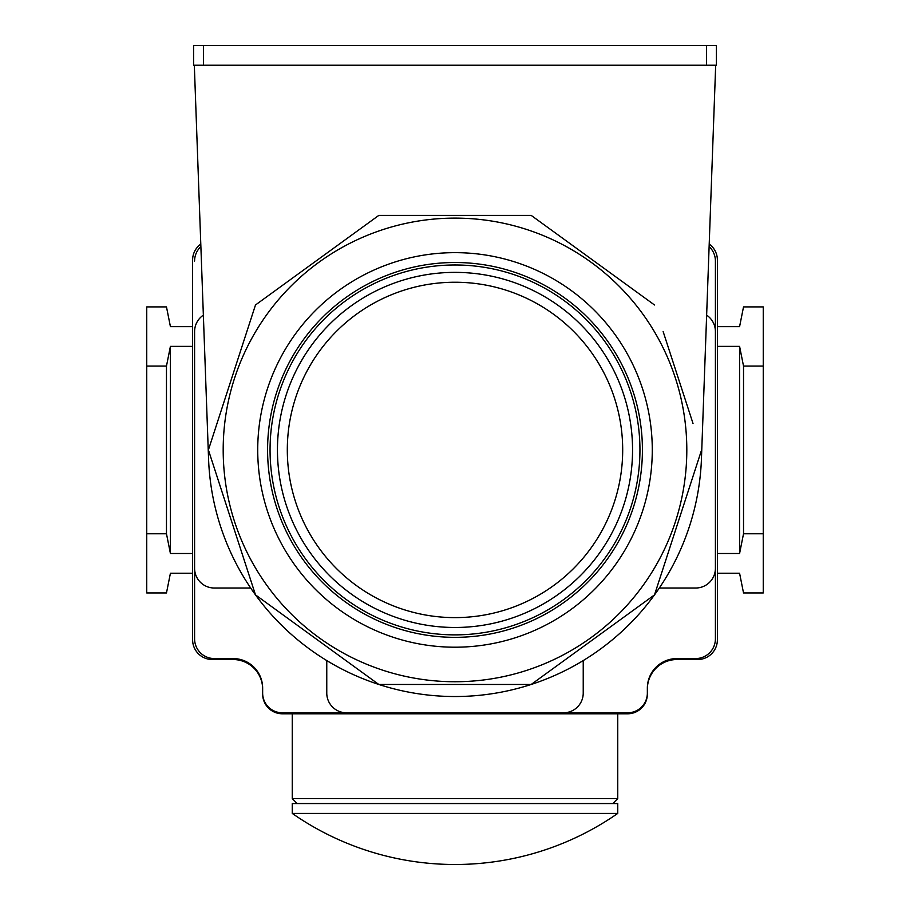 <?xml version="1.0" encoding="UTF-8"?>
<svg xmlns="http://www.w3.org/2000/svg" width="910" height="910" viewBox="0 0 910 910"><rect width="100%" height="100%" fill="white"/><g stroke="black" fill="none" stroke-linecap="round" stroke-linejoin="round"><path stroke-width="1.36" d="M194.319 65.224L208.561 458.845A246.599 246.599 0 0 0 255.494 594.878L208.401 449.927L255.494 594.878L378.799 684.457L255.494 594.878A246.599 246.599 0 0 0 378.799 684.457L531.201 684.457L378.799 684.457A246.599 246.599 0 0 0 531.201 684.457L654.506 594.878L531.201 684.457A246.599 246.599 0 0 0 654.506 594.878L701.599 449.927L654.506 594.878A246.599 246.599 0 0 0 701.439 458.845L715.681 65.224M663.14 331.558L693.022 423.503M531.201 215.397L654.506 304.975L531.201 215.397L378.799 215.397L531.201 215.397M255.494 304.975L378.799 215.397L255.494 304.975L208.401 449.927L255.494 304.975M203.362 315.156A19.724 19.724 0 0 0 194.592 331.558L194.592 638.82L194.592 331.558M200.882 246.587A19.724 19.724 0 0 0 194.592 261.034M262.649 689.132A29.598 29.598 0 0 0 233.062 659.534L212.349 659.534A19.724 19.724 0 0 1 192.613 639.81L192.613 260.044A19.724 19.724 0 0 1 200.792 244.051M192.613 326.622L170.42 326.622L166.473 306.897L146.749 306.897L146.749 592.956L166.473 592.956L170.42 573.232L192.613 573.232M192.613 553.496L170.42 553.496L166.473 533.772L166.473 366.082L146.749 366.082M166.473 366.082L170.42 346.357L192.613 346.357M170.42 553.496L170.42 346.357M166.473 533.772L146.749 533.772M194.592 638.82A19.724 19.724 0 0 0 214.316 658.556L233.062 658.556A29.598 29.598 0 0 1 262.649 688.142L262.649 694.057A19.724 19.724 0 0 0 282.384 713.793L627.616 713.793A19.724 19.724 0 0 0 647.351 694.057L647.351 688.142A29.598 29.598 0 0 1 676.938 658.556L695.684 658.556A19.724 19.724 0 0 0 715.408 638.82L715.408 261.034L715.408 638.82M262.649 693.079A19.724 19.724 0 0 0 282.384 712.803L627.616 712.803L282.384 712.803M627.616 712.803A19.724 19.724 0 0 0 647.351 693.079M709.208 244.051A19.724 19.724 0 0 1 717.387 260.044L717.387 639.81A19.724 19.724 0 0 1 697.652 659.534L676.938 659.534A29.598 29.598 0 0 0 647.351 689.132M715.408 261.034A19.724 19.724 0 0 0 709.117 246.587M717.387 326.622L739.58 326.622L743.527 306.897L763.251 306.897L763.251 533.772L743.527 533.772L739.58 553.496L717.387 553.496M739.58 553.496L739.58 346.357L743.527 366.082L763.251 366.082M717.387 346.357L739.58 346.357M717.387 573.232L739.58 573.232L743.527 592.956L763.251 592.956L763.251 533.772M743.527 533.772L743.527 366.082M715.408 331.558A19.724 19.724 0 0 0 706.638 315.156M659.306 588.019L695.684 588.019A19.724 19.724 0 0 0 715.408 568.295M563.506 712.803A19.724 19.724 0 0 0 583.23 693.079L583.23 660.569M326.77 660.569L326.77 693.079A19.724 19.724 0 0 0 346.494 712.803M194.592 568.295A19.724 19.724 0 0 0 214.316 588.019L250.694 588.019M716.397 65.224L193.602 65.224L193.602 45.5L716.397 45.5L716.397 65.224M292.247 713.793L292.247 798.616L617.754 798.616L617.754 713.793M297.172 803.553L292.247 798.616M612.828 803.553L617.754 798.616M292.247 813.415L292.247 803.553L617.754 803.553L617.754 813.415L292.247 813.415A284.83 284.83 0 0 0 617.754 813.415M455 647.203A197.277 197.277 0 0 1 257.723 449.927A197.277 197.277 0 0 1 455 252.65A197.277 197.277 0 0 1 652.277 449.927A197.277 197.277 0 0 1 455 647.203M455 637.341A187.414 187.414 0 0 1 267.586 449.927A187.414 187.414 0 0 1 455 262.512A187.414 187.414 0 0 1 642.414 449.927A187.414 187.414 0 0 1 455 637.341M455 264.981A184.946 184.946 0 0 1 639.946 449.927A184.946 184.946 0 0 1 455 634.873A184.946 184.946 0 0 1 270.054 449.927A184.946 184.946 0 0 1 455 264.981M455 272.374A177.552 177.552 0 0 1 632.552 449.927A177.552 177.552 0 0 1 455 627.479A177.552 177.552 0 0 1 277.448 449.927A177.552 177.552 0 0 1 455 272.374A177.552 177.552 0 0 1 632.552 449.927A177.552 177.552 0 0 1 455 627.479A177.552 177.552 0 0 1 277.448 449.927A177.552 177.552 0 0 1 455 272.374M706.535 65.224L706.535 45.5M203.465 65.224L203.465 45.5M455 681.738A231.811 231.811 0 0 1 223.189 449.927A231.811 231.811 0 0 1 455 218.116A231.811 231.811 0 0 1 686.811 449.927A231.811 231.811 0 0 1 455 681.738M455 282.236A167.69 167.69 0 0 1 622.69 449.927A167.69 167.69 0 0 1 455 617.617A167.69 167.69 0 0 1 287.31 449.927A167.69 167.69 0 0 1 455 282.236"/></g></svg>
